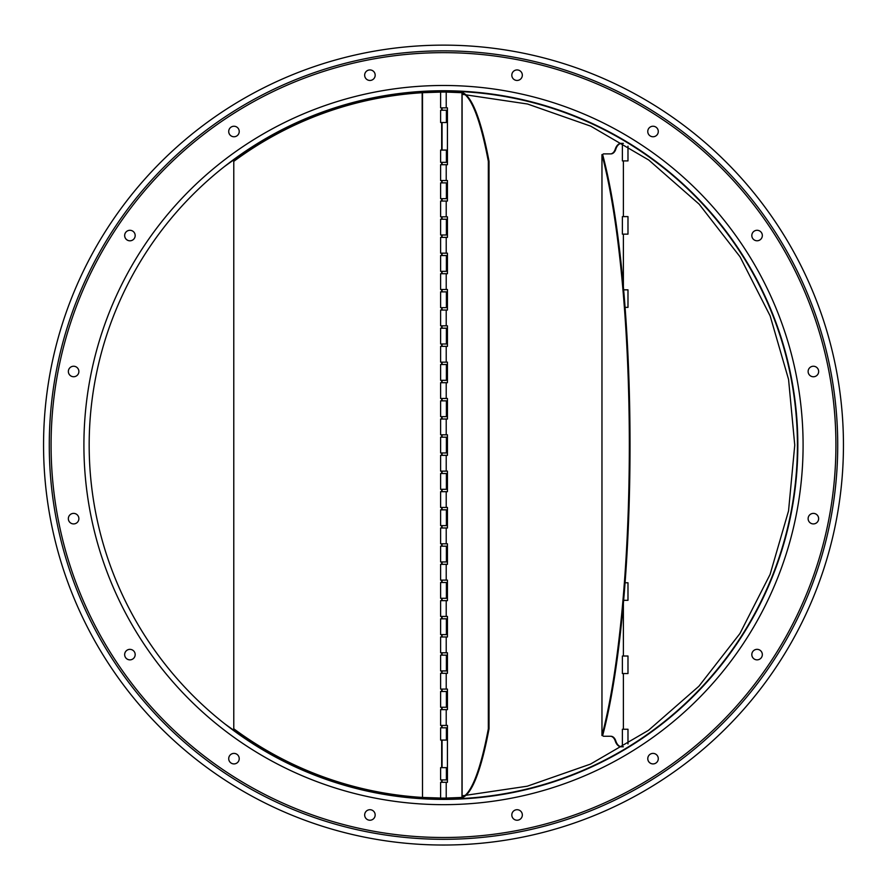 <?xml version="1.0" encoding="UTF-8"?>
<svg xmlns="http://www.w3.org/2000/svg" width="887" height="887" viewBox="0 0 887 887"><rect width="100%" height="100%" fill="white"/><g stroke="black" fill="none" stroke-linecap="round" stroke-linejoin="round"><path stroke-width="1.33" d="M443.5 45.137A399.937 399.937 0 0 1 789.862 645.049A399.937 399.937 0 0 1 97.138 645.049A399.937 399.937 0 0 1 443.5 45.137A399.937 399.937 0 0 1 789.862 645.049A399.937 399.937 0 0 1 97.138 645.049A399.937 399.937 0 0 1 443.5 45.137M442.569 90.751L441.815 90.751M442.169 90.751L443.567 90.74M443.899 90.74L443.5 90.74A354.334 354.334 0 0 1 750.358 622.242A354.334 354.334 0 0 1 136.642 622.242A354.334 354.334 0 0 1 443.5 90.74A354.334 354.334 0 0 1 750.358 622.242A354.334 354.334 0 0 1 136.642 622.242A354.334 354.334 0 0 1 443.5 90.74M453.523 90.884L452.592 90.862M450.274 90.807L451.084 90.829M451.361 90.829L453.822 90.895M453.523 799.265L451.782 799.309M452.414 799.298L453.822 799.254M435.938 90.829L435.04 90.851M432.734 90.906L433.543 90.884M433.821 90.873L436.282 90.818M435.983 799.331L434.242 799.287M444.819 799.409L442.99 799.409M443.633 799.409L444.365 799.409M235.986 136.365A5.267 5.267 0 0 0 237.694 127.783A5.267 5.267 0 0 0 229.112 129.491A5.267 5.267 0 0 0 235.986 136.365A5.267 5.267 0 0 1 228.813 132.529A5.267 5.267 0 0 1 233.98 126.242M133.649 239.268A5.267 5.267 0 0 0 132.551 230.997A5.267 5.267 0 0 0 124.845 234.19A5.267 5.267 0 0 0 133.649 239.268A5.267 5.267 0 0 1 125.056 237.561A5.267 5.267 0 0 1 129.923 230.287M78.477 373.516A5.267 5.267 0 0 0 74.974 366.42A5.267 5.267 0 0 0 68.399 370.81A5.267 5.267 0 0 0 78.477 373.516A5.267 5.267 0 0 1 68.399 370.81A5.267 5.267 0 0 1 73.61 366.242M78.876 518.651A5.267 5.267 0 0 0 73.61 513.385A5.267 5.267 0 0 0 68.343 518.651A5.267 5.267 0 0 0 73.61 523.918A5.267 5.267 0 0 0 78.876 518.651M134.78 652.588A5.267 5.267 0 0 0 124.701 655.293A5.267 5.267 0 0 0 129.923 659.861A5.267 5.267 0 0 0 134.78 652.588A5.267 5.267 0 0 1 131.287 659.684A5.267 5.267 0 0 1 124.701 655.293A5.267 5.267 0 0 1 129.923 649.339M237.694 754.937A5.267 5.267 0 0 0 229.112 756.644A5.267 5.267 0 0 0 233.98 763.918A5.267 5.267 0 0 0 237.694 754.937A5.267 5.267 0 0 1 236.607 763.208A5.267 5.267 0 0 1 228.89 760.015A5.267 5.267 0 0 1 233.98 753.396M371.941 810.108A5.267 5.267 0 0 0 364.768 813.944A5.267 5.267 0 0 0 369.923 820.231A5.267 5.267 0 0 0 371.941 810.108A5.267 5.267 0 0 0 369.923 809.709M517.077 809.709A5.267 5.267 0 0 0 511.81 814.965A5.267 5.267 0 0 0 517.077 820.231A5.267 5.267 0 0 0 522.343 814.965A5.267 5.267 0 0 0 517.077 809.709M651.014 753.795A5.267 5.267 0 0 0 653.02 763.918A5.267 5.267 0 0 0 658.187 757.631A5.267 5.267 0 0 0 651.014 753.795A5.267 5.267 0 0 0 649.306 762.376A5.267 5.267 0 0 0 657.888 760.669A5.267 5.267 0 0 0 653.02 753.396M753.351 650.881A5.267 5.267 0 0 0 757.077 659.861A5.267 5.267 0 0 0 761.944 652.588A5.267 5.267 0 0 0 753.351 650.881A5.267 5.267 0 0 0 754.449 659.163A5.267 5.267 0 0 0 762.155 655.959A5.267 5.267 0 0 0 757.077 649.339M808.523 516.633A5.267 5.267 0 0 0 813.39 523.918A5.267 5.267 0 0 0 814.754 513.573A5.267 5.267 0 0 0 808.523 516.633A5.267 5.267 0 0 0 812.026 523.74A5.267 5.267 0 0 0 818.601 519.338A5.267 5.267 0 0 0 813.39 513.385M808.124 371.498A5.267 5.267 0 0 0 813.39 376.764A5.267 5.267 0 0 0 818.657 371.498A5.267 5.267 0 0 0 813.39 366.242A5.267 5.267 0 0 0 808.124 371.498M752.22 237.561A5.267 5.267 0 0 0 762.299 234.867A5.267 5.267 0 0 0 755.713 230.465A5.267 5.267 0 0 0 752.22 237.561A5.267 5.267 0 0 0 762.299 234.867A5.267 5.267 0 0 0 757.077 230.287M649.306 135.223A5.267 5.267 0 0 0 658.11 130.134A5.267 5.267 0 0 0 650.393 126.941A5.267 5.267 0 0 0 649.306 135.223A5.267 5.267 0 0 0 657.888 133.516A5.267 5.267 0 0 0 653.02 126.242M515.059 80.052A5.267 5.267 0 0 0 521.933 73.177A5.267 5.267 0 0 0 513.351 71.47A5.267 5.267 0 0 0 515.059 80.052A5.267 5.267 0 0 0 522.232 76.215A5.267 5.267 0 0 0 517.077 69.929M369.923 80.451A5.267 5.267 0 0 0 374.48 72.557A5.267 5.267 0 0 0 365.366 72.557A5.267 5.267 0 0 0 369.923 80.451M622.386 234.146L622.386 216.605L627.985 216.605L627.985 234.146L622.386 234.146M627.985 146.167L627.985 160.913L622.386 160.913L622.386 143.372L623.373 143.372M625.069 582.77L627.985 582.77L627.985 600.322L623.65 600.322M623.65 289.838L627.985 289.838L627.985 307.379L625.069 307.379M622.386 673.555L622.386 656.014L627.985 656.014L627.985 673.555L622.386 673.555M603.404 736.265L610.91 736.265A8.77 5.522 -90 0 1 615.833 741.044A10.522 6.619 90 0 0 621.732 746.787L621.188 746.787A10.522 6.619 -90 0 1 615.279 741.044A8.77 5.522 90 0 0 610.367 736.265M603.404 153.894L610.91 153.894A8.77 5.522 -90 0 0 615.833 149.105A10.522 6.619 90 0 1 621.732 143.372L622.386 143.372M610.367 153.894A8.77 5.522 90 0 0 615.279 149.105A10.522 6.619 -90 0 1 621.188 143.372L621.732 143.372M621.732 746.787L622.386 746.787L622.386 729.247L627.985 729.247L627.985 743.982M623.384 673.555L623.384 729.247M623.384 603.293L623.384 656.014M623.384 234.146L623.384 286.856M623.384 160.913L623.384 216.605M601.974 735.467L602.672 735.467A346.396 60.15 -90 0 0 602.672 154.682L601.974 154.682L601.974 735.467A346.396 60.15 -90 0 0 601.974 154.682M622.386 746.787L623.373 746.787M243.271 153.894L244.269 153.894M244.269 736.265L243.271 736.265L242.65 735.146M243.271 736.265L242.118 735.833M242.65 155.014L242.65 154.316L241.586 154.682A346.396 346.396 0 0 0 224.167 166.789M224.167 723.371A346.396 346.396 0 0 0 241.586 735.467L241.586 734.403M242.118 154.316L241.586 155.746M446.083 92.06L461.972 92.703L461.972 797.446L446.083 798.089M445.717 92.06L462.814 92.725A353.015 49.129 90 0 1 489.036 161.367L489.036 728.781A353.015 49.129 90 0 1 462.814 797.424L445.717 798.089M446.216 725.433L440.606 725.433L440.606 709.644L446.216 709.644L446.216 725.433L447.436 725.433L447.436 782.301L446.216 782.301L446.216 798.089L440.606 798.089L445.562 798.089M446.216 107.859L440.606 107.859L440.606 92.06L446.216 92.06L446.216 107.859L447.436 107.859L447.436 164.727L446.216 164.727L446.216 180.516L447.436 180.516L447.436 201.05L446.216 201.05L446.216 216.838L447.436 216.838L447.436 237.383L446.216 237.383L446.216 253.172L447.436 253.172L447.436 273.706L446.216 273.706L446.216 289.495L447.436 289.495L447.436 310.04L446.216 310.04L446.216 325.828L447.436 325.828L447.436 346.362L446.216 346.362L446.216 362.151L447.436 362.151L447.436 382.696L446.216 382.696L446.216 398.474L447.436 398.474L447.436 419.019L446.216 419.019L446.216 434.807L440.606 434.807L440.606 419.019L446.216 419.019M446.216 455.353L446.216 471.13L440.606 471.13L440.606 455.353L447.436 455.353L447.436 434.807L446.216 434.807M446.216 471.13L447.436 471.13L447.436 491.675L446.216 491.675L446.216 507.464L447.436 507.464L447.436 527.998L446.216 527.998L446.216 543.786L447.436 543.786L447.436 564.332L446.216 564.332L446.216 580.12L447.436 580.12L447.436 600.654L446.216 600.654L446.216 616.443L447.436 616.443L447.436 636.988L446.216 636.988L446.216 652.777L447.436 652.777L447.436 673.311L446.216 673.311L446.216 689.099L447.436 689.099L447.436 709.644L446.216 709.644M446.216 689.099L440.606 689.099L440.606 673.311L446.216 673.311M446.216 652.777L440.606 652.777L440.606 636.988L446.216 636.988M446.216 616.443L440.606 616.443L440.606 600.654L446.216 600.654M446.216 580.12L440.606 580.12L440.606 564.332L446.216 564.332M446.216 543.786L440.606 543.786L440.606 527.998L446.216 527.998M446.216 507.464L440.606 507.464L440.606 491.675L446.216 491.675M440.606 798.089L440.606 782.301L446.216 782.301M446.216 164.727L440.606 164.727L440.606 180.516L446.216 180.516M446.216 201.05L440.606 201.05L440.606 216.838L446.216 216.838M446.216 237.383L440.606 237.383L440.606 253.172L446.216 253.172M446.216 273.706L440.606 273.706L440.606 289.495L446.216 289.495M446.216 310.04L440.606 310.04L440.606 325.828L446.216 325.828M446.216 346.362L440.606 346.362L440.606 362.151L446.216 362.151M446.216 382.696L440.606 382.696L440.606 398.474L446.216 398.474M489.036 728.781L488.338 728.781A353.015 49.129 90 0 1 462.116 797.424L462.116 92.725A353.015 49.129 90 0 1 488.338 161.367L489.036 161.367M488.338 728.781L488.338 161.367M442.059 782.301L442.059 779.917M442.059 107.859L442.059 110.232M442.059 122.517L442.059 150.069M442.059 162.343L442.059 164.727M442.059 180.516L442.059 182.888M442.059 198.677L442.059 201.05M442.059 216.838L442.059 219.211M442.059 235L442.059 237.383M442.059 253.172L442.059 255.545M442.059 271.333L442.059 273.706M442.059 289.495L442.059 291.867M442.059 307.656L442.059 310.04M442.059 325.828L442.059 328.201M442.059 343.99L442.059 346.362M442.059 362.151L442.059 364.524M442.059 380.312L442.059 382.696M442.059 398.474L442.059 400.857M442.059 416.646L442.059 419.019M442.059 434.807L442.059 437.18M442.059 452.969L442.059 455.353M442.059 471.13L442.059 473.514M442.059 489.302L442.059 491.675M442.059 507.464L442.059 509.837M442.059 525.625L442.059 527.998M442.059 543.786L442.059 546.17M442.059 561.959L442.059 564.332M442.059 580.12L442.059 582.493M442.059 598.281L442.059 600.654M442.059 616.443L442.059 618.827M442.059 634.604L442.059 636.988M442.059 652.777L442.059 655.149M442.059 670.938L442.059 673.311M442.059 689.099L442.059 691.483M442.059 707.261L442.059 709.644M442.059 725.433L442.059 727.806M442.059 740.08L442.059 767.643M441.682 798.089L422.5 797.446L422.5 92.703L441.682 92.071M441.682 782.301L441.682 779.917M441.682 740.08L441.682 767.643M441.682 707.261L441.682 709.644M441.682 725.433L441.682 727.806M441.682 670.938L441.682 673.311M441.682 689.099L441.682 691.483M441.682 634.604L441.682 636.988M441.682 652.777L441.682 655.149M441.682 598.281L441.682 600.654M441.682 616.443L441.682 618.827M441.682 561.959L441.682 564.332M441.682 580.12L441.682 582.493M441.682 525.625L441.682 527.998M441.682 543.786L441.682 546.17M441.682 489.302L441.682 491.675M441.682 507.464L441.682 509.837M441.682 452.969L441.682 455.353M441.682 471.13L441.682 473.514M441.682 416.646L441.682 419.019M441.682 434.807L441.682 437.18M441.682 380.312L441.682 382.696M441.682 398.474L441.682 400.857M441.682 343.99L441.682 346.362M441.682 362.151L441.682 364.524M441.682 307.656L441.682 310.04M441.682 325.828L441.682 328.201M441.682 271.333L441.682 273.706M441.682 289.495L441.682 291.867M441.682 235L441.682 237.383M441.682 253.172L441.682 255.545M441.682 198.677L441.682 201.05M441.682 216.838L441.682 219.211M441.682 162.343L441.682 164.727M441.682 180.516L441.682 182.888M441.682 122.517L441.682 150.069M441.682 107.859L441.682 110.232M422.168 797.424A353.015 353.015 0 0 1 233.78 728.781L233.78 161.367A353.015 353.015 0 0 1 422.168 92.725L422.5 797.446M440.606 219.211L446.394 219.211L446.394 235L440.606 235L440.606 219.211M440.606 198.677L446.394 198.677L446.394 182.888L440.606 182.888L440.606 198.677M440.606 255.545L446.394 255.545L446.394 271.333L440.606 271.333L440.606 255.545M440.606 291.867L446.394 291.867L446.394 307.656L440.606 307.656L440.606 291.867M440.606 328.201L446.394 328.201L446.394 343.99L440.606 343.99L440.606 328.201M440.606 364.524L446.394 364.524L446.394 380.312L440.606 380.312L440.606 364.524M440.606 400.857L446.394 400.857L446.394 416.646L440.606 416.646L440.606 400.857M446.394 110.232L440.606 110.232L440.606 122.517L446.394 122.517L446.394 110.232M440.606 150.069L446.394 150.069L446.394 162.343L440.606 162.343L440.606 150.069M446.394 437.18L440.606 437.18L440.606 452.969L446.394 452.969L446.394 437.18M440.606 707.261L446.394 707.261L446.394 691.483L440.606 691.483L440.606 707.261M440.606 727.806L446.394 727.806L446.394 740.08L440.606 740.08L440.606 727.806M440.606 670.938L446.394 670.938L446.394 655.149L440.606 655.149L440.606 670.938M440.606 634.604L446.394 634.604L446.394 618.827L440.606 618.827L440.606 634.604M440.606 598.281L446.394 598.281L446.394 582.493L440.606 582.493L440.606 598.281M446.394 779.917L440.606 779.917L440.606 767.643L446.394 767.643L446.394 779.917M440.606 489.302L446.394 489.302L446.394 473.514L440.606 473.514L440.606 489.302M440.606 509.837L446.394 509.837L446.394 525.625L440.606 525.625L440.606 509.837M440.606 546.17L446.394 546.17L446.394 561.959L440.606 561.959L440.606 546.17M235.144 158.984A353.924 353.924 0 0 1 780.039 554.641A353.924 353.924 0 0 1 235.144 731.176M443.5 85.485A359.59 359.59 0 0 1 754.915 624.869A359.59 359.59 0 0 1 132.085 624.869A359.59 359.59 0 0 1 443.5 85.485M443.5 52.655A392.42 392.42 0 0 1 783.343 641.29A392.42 392.42 0 0 1 103.657 641.29A392.42 392.42 0 0 1 443.5 52.655A392.42 392.42 0 0 1 783.343 641.29A392.42 392.42 0 0 1 103.657 641.29A392.42 392.42 0 0 1 443.5 52.655M443.5 50.858A394.216 394.216 0 0 1 784.906 642.188A394.216 394.216 0 0 1 102.094 642.188A394.216 394.216 0 0 1 443.5 50.858M602.816 735.833L602.816 734.924M602.816 155.225L602.816 154.316M615.833 741.044L615.279 741.044M615.279 149.105L615.833 149.105M462.116 94.299L527.532 104.012L590.775 126.187L648.774 160.037L699.133 204.154L740.035 256.786L770.149 315.916L788.565 379.436L794.752 445.152L788.543 510.89L770.082 574.421L739.913 633.573L698.923 686.216L648.486 730.323L590.454 764.117L527.266 786.204L462.116 795.85M601.951 735.556L601.951 154.593"/></g></svg>
